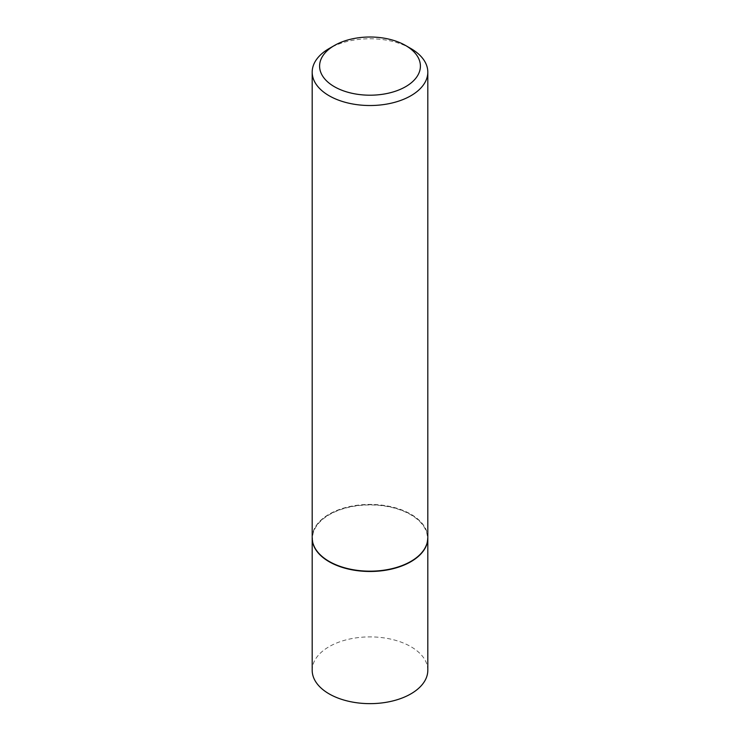 <?xml version="1.0" encoding="UTF-8"?>
<svg xmlns="http://www.w3.org/2000/svg" width="740" height="740" viewBox="0 0 740 740"><rect width="100%" height="100%" fill="white"/><g stroke="black" fill="none" stroke-linecap="round" stroke-linejoin="round"><path stroke-width="0.56" stroke-dasharray="3.7 2.78" d="M427.812 670.264A57.812 33.374 0 0 0 410.876 646.668A57.812 33.374 0 0 0 347.874 639.434A57.812 33.374 0 0 0 312.188 670.264M427.803 537.952A57.812 33.374 0 0 0 410.876 514.504A57.812 33.374 0 0 0 347.994 507.242A57.812 33.374 0 0 0 312.197 537.952M410.746 561.475A57.443 33.161 0 0 0 410.617 514.661A57.443 33.161 0 0 0 329.383 514.661A57.443 33.161 0 0 0 329.383 561.558M427.812 537.804A57.812 33.374 0 0 0 410.876 514.207A57.812 33.374 0 0 0 347.874 506.965A57.812 33.374 0 0 0 312.188 537.804M410.876 48.544A57.812 33.374 0 0 0 329.124 48.544"/><path stroke-width="1.11" d="M312.197 537.952A57.812 33.374 0 0 0 312.188 538.11L312.188 670.264A57.812 33.374 0 0 0 329.124 693.87A57.812 33.374 0 0 0 392.126 701.104A57.812 33.374 0 0 0 427.812 670.264L427.812 538.11A57.812 33.374 0 0 0 427.803 537.952M312.188 538.11A57.812 33.374 0 0 0 329.124 561.706A57.812 33.374 0 0 0 392.126 568.94A57.812 33.374 0 0 0 427.812 538.11M334.36 45.529A50.413 29.101 0 0 0 334.36 86.682A50.413 29.101 0 0 0 405.64 86.682A50.413 29.101 0 0 0 405.64 45.529A50.413 29.101 0 0 0 334.36 45.529L329.124 48.544A57.812 33.374 0 0 0 312.188 72.141L312.188 537.804A57.812 33.374 0 0 0 329.124 561.401L329.383 561.558A57.443 33.161 0 0 0 410.617 561.558A57.443 33.161 0 0 0 410.746 561.475M329.383 561.558L329.124 561.401A57.812 33.374 0 0 0 410.876 561.401A57.812 33.374 0 0 0 427.812 537.804L427.812 72.141A57.812 33.374 0 0 0 410.876 48.544L405.64 45.529L410.876 48.544M312.188 72.141A57.812 33.374 0 0 0 329.124 95.747A57.812 33.374 0 0 0 392.126 102.98A57.812 33.374 0 0 0 427.812 72.141"/></g></svg>
